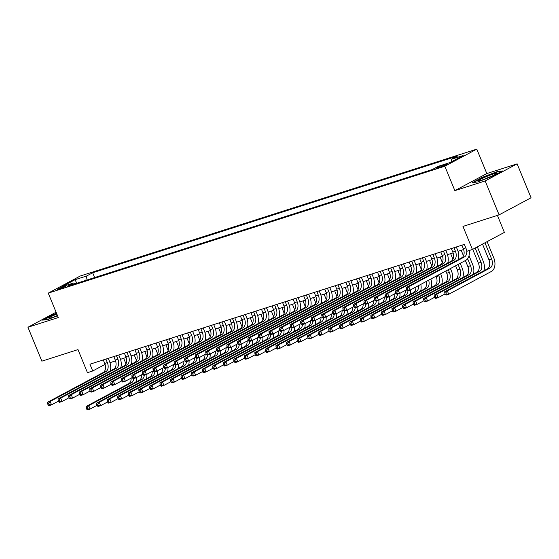 <?xml version="1.0" encoding="UTF-8"?>
<svg xmlns="http://www.w3.org/2000/svg" width="559" height="559" viewBox="0 0 559 559"><rect width="100%" height="100%" fill="white"/><g stroke="black" fill="none" stroke-linecap="round" stroke-linejoin="round"><path stroke-width="0.84" d="M58.856 289.269A4.71 0.426 -22.3 0 0 63.558 287.41A4.71 0.426 -22.3 0 0 65.976 285.998A4.71 0.426 -22.3 0 0 64.383 286.313A4.71 0.426 -22.3 0 0 59.68 288.164A4.71 0.426 -22.3 0 0 57.263 289.576A4.71 0.426 -22.3 0 0 58.856 289.269M476.799 149.134L80.216 276.027L48.256 293.126L444.838 166.226L476.799 149.134L486.812 173.556L454.858 190.647L485.177 180.941L517.138 163.85L486.812 173.556M517.138 163.85L531.05 197.774L499.089 214.866L462.964 226.423L472.425 249.489L504.386 232.397L497.412 215.404M56.082 312.202L27.95 327.246L41.862 361.17L77.987 349.606L87.449 372.671L92.717 370.987L105.057 364.391M485.177 180.941L499.089 214.866M472.425 249.489L467.149 251.18L464.368 244.395L89.936 364.202L92.717 370.987M445.16 164.486L442.84 165.233A4.563 0.412 -22.3 0 0 438.284 167.029A4.563 0.412 -22.3 0 0 435.943 168.399A4.563 0.412 -22.3 0 0 437.487 168.098L439.807 167.351A4.563 0.412 -22.3 0 0 444.363 165.555A4.563 0.412 -22.3 0 0 446.711 164.192A4.563 0.412 -22.3 0 0 445.16 164.486L445.397 165.059M74.864 283.888L73.495 283.022L67.45 286.257L432.386 169.489L438.431 166.254L450.037 162.543L463.166 155.521L451.56 159.231L457.611 155.996L92.668 272.771L86.624 276.006L85.883 280.359M73.495 283.022L61.888 286.739L75.018 279.717L86.624 276.006M454.858 190.647L444.838 166.226M27.95 327.246L58.276 317.547L48.256 293.126M109.962 362.686L115.566 360.89M120.513 359.311L126.11 357.515M131.058 355.936L136.662 354.14M141.609 352.561L147.206 350.766M152.153 349.186L157.757 347.391M162.704 345.811L168.301 344.016M173.248 342.436L178.852 340.641M183.799 339.061L189.396 337.266M194.343 335.686L199.947 333.891M204.894 332.312L210.491 330.516M215.439 328.937L221.043 327.141M225.99 325.562L231.587 323.766M236.534 322.187L242.131 320.391M247.085 318.812L252.682 317.016M257.629 315.437L263.226 313.641M268.173 312.062L273.777 310.266M278.724 308.687L284.321 306.891M289.269 305.312L294.873 303.516M299.82 301.937L305.417 300.141M310.364 298.562L315.968 296.766M320.915 295.187L326.512 293.391M331.459 291.812L337.063 290.016M342.01 288.437L347.607 286.641M352.554 285.062L358.158 283.266M363.105 281.687L368.702 279.891M373.65 278.312L379.254 276.516M384.201 274.937L389.798 273.141M394.745 271.562L400.342 269.766M405.296 268.187L410.893 266.391M415.84 264.812L421.437 263.016M426.384 261.437L431.988 259.642M436.935 258.062L442.532 256.267M447.479 254.687L453.083 252.892M458.031 251.312L463.628 249.517M451.099 161.97L451.56 159.231M94.632 277.557L92.668 272.771M75.018 279.717L76.814 283.259M497.07 171.641L482.082 177.469L472.46 182.618L477.819 181.934L492.814 176.106L502.436 170.956L497.07 171.641L497.231 172.025M56.55 313.333L52.273 314.997L42.652 320.146L48.018 319.462L57.542 315.758M461.888 245.184L463.32 248.678A7.365 4.849 -107.7 0 1 461.79 257.769L406.12 287.543L408.755 286.704L410.145 290.093L465.815 260.319A11.04 7.281 72.3 0 0 469.183 250.53M466.534 249.663A7.365 4.849 -107.7 0 1 464.424 256.93L408.755 286.704L407.259 288.57L406.204 288.912L406.756 290.268L407.811 289.932L407.259 288.57M407.811 289.932L410.145 290.093L407.511 290.939L406.756 290.268M406.12 287.543L406.204 288.912M482.508 244.094L488.943 259.788A7.365 4.849 -107.7 0 1 487.406 268.886L444.698 291.728L447.333 290.883L448.723 294.279L491.438 271.429A11.04 7.281 72.3 0 0 493.744 257.79L487.113 241.635M484.953 242.788L491.585 258.943A7.365 4.849 -107.7 0 1 490.047 268.041L447.333 290.883L445.837 292.755L444.782 293.091L445.334 294.453L446.389 294.111L445.837 292.755M446.389 294.111L448.723 294.279L446.089 295.117L445.334 294.453M444.698 291.728L444.782 293.091M481.942 180.061A9.573 0.866 -22.3 0 0 490.865 176.581A9.573 0.866 -22.3 0 0 496.357 173.597A9.573 0.866 -22.3 0 0 493.171 174.052A9.573 0.866 -22.3 0 0 483.004 178.104A9.573 0.866 -22.3 0 0 478.867 180.767A9.573 0.866 -22.3 0 0 481.942 180.061M473.438 182.493L482.361 177.72L496.881 172.067L501.437 171.487M491.501 176.288A7.246 0.657 -22.3 0 0 484.213 179.278M56.829 314.032A9.573 0.866 -22.3 0 0 54.621 314.983A9.573 0.866 -22.3 0 0 49.059 318.295A9.573 0.866 -22.3 0 0 57.486 315.625M57.416 315.465A7.246 0.657 -22.3 0 0 55.893 316.121A7.246 0.657 -22.3 0 0 54.405 316.806M43.63 320.021L52.553 315.248L56.676 313.641M451.344 248.559L452.776 252.053A7.365 4.849 -107.7 0 1 451.239 261.144L395.569 290.918L398.204 290.079L399.601 293.468L406.547 289.751M453.978 247.714L455.41 251.208A7.365 4.849 -107.7 0 1 453.873 260.305L398.204 290.079L396.708 291.945L395.653 292.287L396.212 293.643L397.267 293.307L396.708 291.945M458.303 259.635A11.04 7.281 72.3 0 0 457.569 250.055L456.305 246.973M397.267 293.307L399.601 293.468L396.96 294.313L396.212 293.643M395.569 290.918L395.653 292.287M440.799 251.934L442.225 255.428A7.365 4.849 -107.7 0 1 440.695 264.519L385.025 294.293L387.66 293.454L389.05 296.843L396.003 293.126M443.434 251.089L444.866 254.583A7.365 4.849 -107.7 0 1 443.329 263.68L387.66 293.454L386.164 295.32L385.109 295.662L385.661 297.018L386.716 296.682L386.164 295.32M447.752 263.01A11.04 7.281 72.3 0 0 447.025 253.43L445.761 250.348M386.716 296.682L389.05 296.843L386.416 297.688L385.661 297.018M385.025 294.293L385.109 295.662M430.248 255.309L431.681 258.803A7.365 4.849 -107.7 0 1 430.144 267.894L374.474 297.668L377.115 296.829L378.506 300.218L385.451 296.501M432.883 254.464L434.315 257.958A7.365 4.849 -107.7 0 1 432.778 267.055L377.115 296.829L375.613 298.695L374.558 299.037L375.117 300.393L376.172 300.057L375.613 298.695M437.208 266.384A11.04 7.281 72.3 0 0 436.474 256.805L435.216 253.723M376.172 300.057L378.506 300.218L375.865 301.063L375.117 300.393M374.474 297.668L374.558 299.037M419.704 258.684L421.137 262.178A7.365 4.849 -107.7 0 1 419.599 271.269L363.93 301.042L366.564 300.204L367.955 303.593L374.907 299.876M422.338 257.839L423.771 261.332A7.365 4.849 -107.7 0 1 422.234 270.43L366.564 300.204L365.069 302.07L364.014 302.412L364.573 303.768L365.628 303.432L365.069 302.07M426.664 269.759A11.04 7.281 72.3 0 0 425.93 260.18L424.665 257.098M365.628 303.432L367.955 303.593L365.32 304.438L364.573 303.768M363.93 301.042L364.014 302.412M483.926 270.745A11.04 7.281 72.3 0 0 483.193 261.165L477.33 246.868M475.171 248.021L481.033 262.318A7.365 4.849 -107.7 0 1 479.496 271.415L436.789 294.258L438.179 297.654L445.125 293.936M472.725 249.328L478.399 263.163A7.365 4.849 -107.7 0 1 476.862 272.261L434.147 295.103L436.789 294.258L435.286 296.13L434.231 296.466L434.79 297.828L435.845 297.486L435.286 296.13M435.845 297.486L438.179 297.654L435.538 298.492L434.79 297.828M434.147 295.103L434.231 296.466M473.375 274.12A11.04 7.281 72.3 0 0 472.648 264.54L469.008 255.68M467.631 258.726L470.489 265.693A7.365 4.849 -107.7 0 1 468.952 274.79L426.238 297.633L427.628 301.028L434.581 297.311M461.189 250.299L463.488 255.896M465.388 260.543L467.848 266.538A7.365 4.849 -107.7 0 1 466.311 275.636L423.603 298.478L426.238 297.633L424.742 299.505L423.687 299.841L424.246 301.203L425.301 300.861L424.742 299.505M425.301 300.861L427.628 301.028L424.994 301.867L424.246 301.203M423.603 298.478L423.687 299.841M462.831 277.495A11.04 7.281 72.3 0 0 462.097 267.915L460.211 263.317M458.632 259.46L458.464 259.055M458.052 264.47L459.938 269.068A7.365 4.849 -107.7 0 1 458.401 278.165L415.693 301.008L417.084 304.403L424.029 300.686M450.645 253.674L452.937 259.271M455.606 265.777L457.304 269.913A7.365 4.849 -107.7 0 1 455.767 279.011L413.052 301.853L415.693 301.008L414.191 302.88L413.136 303.216L413.695 304.578L414.75 304.236L414.191 302.88M414.75 304.236L417.084 304.403L414.443 305.242L413.695 304.578M413.052 301.853L413.136 303.216M452.28 280.87A11.04 7.281 72.3 0 0 451.553 271.29L450.428 268.551M448.08 262.835L447.913 262.43M448.269 269.704L449.394 272.443A7.365 4.849 -107.7 0 1 447.857 281.54L405.142 304.382L406.533 307.778L413.485 304.061M440.094 257.049L442.393 262.646M445.823 271.01L446.753 273.288A7.365 4.849 -107.7 0 1 445.216 282.386L402.508 305.228L405.142 304.382L403.647 306.255L402.592 306.591L403.151 307.953L404.206 307.611L403.647 306.255M404.206 307.611L406.533 307.778L403.898 308.617L403.151 307.953M402.508 305.228L402.592 306.591M409.153 262.059L410.586 265.553A7.365 4.849 -107.7 0 1 409.048 274.644L353.379 304.417L356.02 303.579L357.411 306.968L364.356 303.251M411.794 261.214L413.22 264.707A7.365 4.849 -107.7 0 1 411.69 273.805L356.02 303.579L354.518 305.445L353.463 305.787L354.022 307.143L355.077 306.807L354.518 305.445M416.113 273.134A11.04 7.281 72.3 0 0 415.379 263.555L414.121 260.473M355.077 306.807L357.411 306.968L354.769 307.813L354.022 307.143M353.379 304.417L353.463 305.787M441.736 284.245A11.04 7.281 72.3 0 0 441.002 274.665L440.639 273.784M437.536 266.21L437.369 265.804M438.48 274.937L438.843 275.818A7.365 4.849 -107.7 0 1 437.306 284.915L394.598 307.757L395.989 311.153L402.934 307.436M429.55 260.424L431.841 266.021M436.034 276.244L436.209 276.663A7.365 4.849 -107.7 0 1 434.671 285.761L391.957 308.603L394.598 307.757L393.096 309.63L392.048 309.966L392.6 311.321L393.655 310.986L393.096 309.63M393.655 310.986L395.989 311.153L393.347 311.992L392.6 311.321M391.957 308.603L392.048 309.966M398.609 265.434L400.041 268.928A7.365 4.849 -107.7 0 1 398.504 278.019L342.835 307.792L345.469 306.954L346.859 310.343L353.812 306.625M401.243 264.589L402.676 268.082A7.365 4.849 -107.7 0 1 401.138 277.18L345.469 306.954L343.974 308.82L342.919 309.162L343.478 310.518L344.533 310.182L343.974 308.82M405.568 276.509A11.04 7.281 72.3 0 0 404.835 266.929L403.57 263.848M344.533 310.182L346.859 310.343L344.225 311.188L343.478 310.518M342.835 307.792L342.919 309.162M426.985 269.585L426.824 269.179M418.998 263.799L421.297 269.396M428.655 280.192A7.365 4.849 -107.7 0 1 426.762 288.29L384.047 311.132L385.437 314.528L392.39 310.811M426.154 281.533A7.365 4.849 -107.7 0 1 424.127 289.136L381.413 311.978L384.047 311.132L382.552 313.005L381.497 313.34L382.056 314.696L383.111 314.361L382.552 313.005M383.111 314.361L385.437 314.528L382.803 315.367L382.056 314.696M431.185 287.619A11.04 7.281 72.3 0 0 430.828 279.032M381.413 311.978L381.497 313.34M388.058 268.809L389.49 272.303A7.365 4.849 -107.7 0 1 387.953 281.394L332.284 311.167L334.925 310.329L336.315 313.718L343.261 310M390.699 267.964L392.132 271.457A7.365 4.849 -107.7 0 1 390.594 280.555L334.925 310.329L333.423 312.195L332.374 312.537L332.926 313.892L333.982 313.557L333.423 312.195M395.017 279.884A11.04 7.281 72.3 0 0 394.291 270.304L393.026 267.223M333.982 313.557L336.315 313.718L333.674 314.563L332.926 313.892M332.284 311.167L332.374 312.537M416.441 272.96L416.273 272.547M408.454 267.174L410.746 272.771M418.516 285.614A7.365 4.849 -107.7 0 1 416.21 291.665L373.503 314.507L374.893 317.903L381.839 314.186M415.924 287.005A7.365 4.849 -107.7 0 1 413.576 292.511L370.862 315.353L373.503 314.507L372.008 316.38L370.952 316.715L371.504 318.071L372.56 317.736L372.008 316.38M372.56 317.736L374.893 317.903L372.252 318.742L371.504 318.071M420.641 290.994A11.04 7.281 72.3 0 0 420.815 284.384M370.862 315.353L370.952 316.715M377.514 272.184L378.946 275.678A7.365 4.849 -107.7 0 1 377.409 284.769L321.739 314.542L324.374 313.704L325.764 317.093L332.717 313.375M380.148 271.339L381.58 274.832A7.365 4.849 -107.7 0 1 380.043 283.93L324.374 313.704L322.878 315.569L321.823 315.912L322.382 317.267L323.437 316.932L322.878 315.569M384.473 283.259A11.04 7.281 72.3 0 0 383.74 273.679L382.475 270.598M323.437 316.932L325.764 317.093L323.13 317.938L322.382 317.267M321.739 314.542L321.823 315.912M405.897 276.335L405.729 275.922M397.903 270.549L400.202 276.146M407.986 290.785A7.365 4.849 -107.7 0 1 405.666 295.04L362.952 317.882L364.342 321.278L371.295 317.561M405.373 290.38A7.365 4.849 -107.7 0 1 403.032 295.886L360.317 318.728L362.952 317.882L361.456 319.755L360.401 320.09L360.96 321.446L362.015 321.111L361.456 319.755M362.015 321.111L364.342 321.278L361.708 322.117L360.96 321.446M410.096 294.369A11.04 7.281 72.3 0 0 410.558 289.876M360.317 318.728L360.401 320.09M366.963 275.559L368.395 279.053A7.365 4.849 -107.7 0 1 366.858 288.144L311.188 317.917L313.83 317.079L315.22 320.468L322.166 316.75M369.604 274.714L371.036 278.207A7.365 4.849 -107.7 0 1 369.499 287.305L313.83 317.079L312.334 318.944L311.279 319.287L311.831 320.642L312.886 320.307L312.334 318.944M373.922 286.634A11.04 7.281 72.3 0 0 373.195 277.054L371.931 273.973M312.886 320.307L315.22 320.468L312.579 321.313L311.831 320.642M311.188 317.917L311.279 319.287M356.418 278.934L357.851 282.428A7.365 4.849 -107.7 0 1 356.314 291.518L300.644 321.292L303.278 320.454L304.669 323.843L311.622 320.125M359.053 278.089L360.485 281.582A7.365 4.849 -107.7 0 1 358.948 290.68L303.278 320.454L301.783 322.319L300.728 322.662L301.287 324.017L302.342 323.682L301.783 322.319M363.378 290.009A11.04 7.281 72.3 0 0 362.644 280.429L361.38 277.348M302.342 323.682L304.669 323.843L302.035 324.688L301.287 324.017M300.644 321.292L300.728 322.662M345.867 282.309L347.3 285.803A7.365 4.849 -107.7 0 1 345.762 294.893L290.093 324.667L292.734 323.829L294.125 327.218L301.07 323.5M348.509 281.463L349.941 284.957A7.365 4.849 -107.7 0 1 348.404 294.055L292.734 323.829L291.239 325.694L290.184 326.037L290.736 327.392L291.791 327.057L291.239 325.694M352.827 293.384A11.04 7.281 72.3 0 0 352.1 283.804L350.835 280.723M291.791 327.057L294.125 327.218L291.491 328.063L290.736 327.392M290.093 324.667L290.184 326.037M335.323 285.684L336.756 289.178A7.365 4.849 -107.7 0 1 335.218 298.268L279.549 328.042L282.183 327.204L283.574 330.593L290.526 326.875M337.957 284.838L339.39 288.332A7.365 4.849 -107.7 0 1 337.853 297.43L282.183 327.204L280.688 329.069L279.633 329.412L280.192 330.767L281.247 330.432L280.688 329.069M342.283 296.759A11.04 7.281 72.3 0 0 341.549 287.179L340.284 284.098M281.247 330.432L283.574 330.593L280.939 331.438L280.192 330.767M279.549 328.042L279.633 329.412M324.772 289.059L326.204 292.553A7.365 4.849 -107.7 0 1 324.667 301.643L268.998 331.417L271.639 330.579L273.03 333.968L279.982 330.25M327.413 288.213L328.846 291.707A7.365 4.849 -107.7 0 1 327.308 300.805L271.639 330.579L270.144 332.444L269.089 332.787L269.641 334.142L270.696 333.807L270.144 332.444M331.732 300.134A11.04 7.281 72.3 0 0 331.005 290.554L329.74 287.473M270.696 333.807L273.03 333.968L270.395 334.813L269.641 334.142M268.998 331.417L269.089 332.787M314.228 292.434L315.66 295.928A7.365 4.849 -107.7 0 1 314.123 305.018L258.454 334.792L261.088 333.954L262.478 337.343L269.431 333.625M316.862 291.588L318.295 295.082A7.365 4.849 -107.7 0 1 316.757 304.173L261.088 333.954L259.593 335.819L258.537 336.162L259.096 337.517L260.152 337.182L259.593 335.819M321.187 303.509A11.04 7.281 72.3 0 0 320.454 293.929L319.189 290.848M260.152 337.182L262.478 337.343L259.844 338.188L259.096 337.517M258.454 334.792L258.537 336.162M303.677 295.809L305.109 299.303A7.365 4.849 -107.7 0 1 303.579 308.393L247.91 338.167L250.544 337.329L251.934 340.717L258.887 337M306.318 294.963L307.75 298.457A7.365 4.849 -107.7 0 1 306.213 307.548L250.544 337.329L249.048 339.194L247.993 339.537L248.545 340.892L249.6 340.557L249.048 339.194M310.636 306.884A11.04 7.281 72.3 0 0 309.91 297.304L308.645 294.223M249.6 340.557L251.934 340.717L249.3 341.563L248.545 340.892M247.91 338.167L247.993 339.537M293.133 299.184L294.565 302.678A7.365 4.849 -107.7 0 1 293.028 311.768L237.358 341.542L239.993 340.704L241.39 344.092L248.336 340.375M295.767 298.338L297.199 301.832A7.365 4.849 -107.7 0 1 295.662 310.923L239.993 340.704L238.497 342.569L237.442 342.912L238.001 344.267L239.056 343.932L238.497 342.569M300.092 310.259A11.04 7.281 72.3 0 0 299.358 300.679L298.101 297.598M239.056 343.932L241.39 344.092L238.749 344.938L238.001 344.267M237.358 341.542L237.442 342.912M282.588 302.559L284.014 306.053A7.365 4.849 -107.7 0 1 282.484 315.143L226.814 344.917L229.449 344.078L230.839 347.467L237.792 343.75M285.223 301.713L286.655 305.207A7.365 4.849 -107.7 0 1 285.118 314.298L229.449 344.078L227.953 345.944L226.898 346.287L227.457 347.642L228.505 347.307L227.953 345.944M289.548 313.634A11.04 7.281 72.3 0 0 288.814 304.054L287.55 300.973M228.505 347.307L230.839 347.467L228.205 348.313L227.457 347.642M226.814 344.917L226.898 346.287M272.037 305.934L273.47 309.427A7.365 4.849 -107.7 0 1 271.933 318.518L216.263 348.292L218.904 347.453L220.295 350.842L227.24 347.125M274.672 305.088L276.104 308.582A7.365 4.849 -107.7 0 1 274.574 317.673L218.904 347.453L217.402 349.319L216.347 349.661L216.906 351.017L217.961 350.682L217.402 349.319M278.997 317.009A11.04 7.281 72.3 0 0 278.263 307.429L277.005 304.348M217.961 350.682L220.295 350.842L217.654 351.688L216.906 351.017M216.263 348.292L216.347 349.661M261.493 309.309L262.926 312.802A7.365 4.849 -107.7 0 1 261.388 321.893L205.719 351.667L208.353 350.828L209.744 354.217L216.696 350.5M264.127 308.463L265.56 311.957A7.365 4.849 -107.7 0 1 264.023 321.048L208.353 350.828L206.858 352.694L205.803 353.036L206.362 354.392L207.417 354.057L206.858 352.694M268.453 320.384A11.04 7.281 72.3 0 0 267.719 310.804L266.454 307.723M207.417 354.057L209.744 354.217L207.109 355.063L206.362 354.392M205.719 351.667L205.803 353.036M250.942 312.684L252.375 316.177A7.365 4.849 -107.7 0 1 250.837 325.268L195.168 355.042L197.809 354.203L199.2 357.592L206.145 353.875M253.583 311.838L255.009 315.332A7.365 4.849 -107.7 0 1 253.479 324.423L197.809 354.203L196.307 356.069L195.252 356.411L195.811 357.767L196.866 357.432L196.307 356.069M257.902 323.759A11.04 7.281 72.3 0 0 257.168 314.179L255.91 311.097M196.866 357.432L199.2 357.592L196.558 358.438L195.811 357.767M195.168 355.042L195.252 356.411M395.346 279.71L395.178 279.297M387.359 273.924L389.651 279.521M397.442 294.16A7.365 4.849 -107.7 0 1 395.122 298.415L352.408 321.257L353.798 324.653L360.744 320.936M394.829 293.754A7.365 4.849 -107.7 0 1 392.481 299.261L349.766 322.103L352.408 321.257L350.912 323.13L349.857 323.465L350.409 324.821L351.464 324.486L350.912 323.13M351.464 324.486L353.798 324.653L351.164 325.492L350.409 324.821M399.545 297.744A11.04 7.281 72.3 0 0 400.006 293.251M349.766 322.103L349.857 323.465M384.802 283.085L384.634 282.672M376.808 277.299L379.107 282.896M386.891 297.535A7.365 4.849 -107.7 0 1 384.571 301.79L341.856 324.632L343.247 328.028L350.2 324.311M384.278 297.129A7.365 4.849 -107.7 0 1 381.937 302.636L339.222 325.478L341.856 324.632L340.361 326.505L339.306 326.84L339.865 328.196L340.92 327.86L340.361 326.505M340.92 327.86L343.247 328.028L340.613 328.867L339.865 328.196M389.001 301.119A11.04 7.281 72.3 0 0 389.462 296.626M339.222 325.478L339.306 326.84M374.25 286.46L374.083 286.047M366.264 280.674L368.563 286.271M376.347 300.91A7.365 4.849 -107.7 0 1 374.027 305.165L331.312 328.007L332.703 331.403L339.655 327.686M373.733 300.504A7.365 4.849 -107.7 0 1 371.386 306.011L328.671 328.853L331.312 328.007L329.817 329.88L328.762 330.215L329.314 331.571L330.369 331.235L329.817 329.88M330.369 331.235L332.703 331.403L330.069 332.242L329.314 331.571M378.45 304.494A11.04 7.281 72.3 0 0 378.918 300.001M328.671 328.853L328.762 330.215M363.706 289.835L363.539 289.422M355.72 284.049L358.012 289.646M365.796 304.285A7.365 4.849 -107.7 0 1 363.476 308.54L320.761 331.382L322.152 334.778L329.104 331.061M363.182 303.879A7.365 4.849 -107.7 0 1 360.841 309.386L318.127 332.228L320.761 331.382L319.266 333.255L318.211 333.59L318.77 334.946L319.825 334.61L319.266 333.255M319.825 334.61L322.152 334.778L319.517 335.617L318.77 334.946M367.906 307.869A11.04 7.281 72.3 0 0 368.367 303.376M318.127 332.228L318.211 333.59M353.155 293.209L352.988 292.797M345.169 287.424L347.467 293.021M355.251 307.66A7.365 4.849 -107.7 0 1 352.932 311.915L310.217 334.757L311.608 338.153L318.56 334.436M352.638 307.254A7.365 4.849 -107.7 0 1 350.29 312.761L307.583 335.603L310.217 334.757L308.722 336.63L307.667 336.965L308.219 338.321L309.274 337.985L308.722 336.63M309.274 337.985L311.608 338.153L308.973 338.992L308.219 338.321M357.355 311.244A11.04 7.281 72.3 0 0 357.823 306.751M307.583 335.603L307.667 336.965M342.611 296.584L342.443 296.172M334.624 290.799L336.916 296.396M344.7 311.035A7.365 4.849 -107.7 0 1 342.381 315.29L299.666 338.132L301.063 341.528L308.009 337.811M342.087 310.629A7.365 4.849 -107.7 0 1 339.746 316.135L297.032 338.978L299.666 338.132L298.171 340.005L297.115 340.34L297.674 341.696L298.73 341.36L298.171 340.005M298.73 341.36L301.063 341.528L298.422 342.367L297.674 341.696M346.811 314.619A11.04 7.281 72.3 0 0 347.272 310.126M297.032 338.978L297.115 340.34M332.06 299.959L331.892 299.547M324.073 294.174L326.372 299.771M334.156 314.41A7.365 4.849 -107.7 0 1 331.836 318.665L289.122 341.507L290.512 344.903L297.465 341.186M331.543 314.004A7.365 4.849 -107.7 0 1 329.195 319.51L286.488 342.353L289.122 341.507L287.626 343.38L286.571 343.715L287.13 345.071L288.178 344.735L287.626 343.38M288.178 344.735L290.512 344.903L287.878 345.741L287.13 345.071M336.259 317.994A11.04 7.281 72.3 0 0 336.728 313.501M286.488 342.353L286.571 343.715M321.516 303.334L321.348 302.922M313.529 297.549L315.821 303.146M323.605 317.785A7.365 4.849 -107.7 0 1 321.285 322.04L278.578 344.882L279.968 348.278L286.914 344.561M320.992 317.379A7.365 4.849 -107.7 0 1 318.651 322.885L275.936 345.728L278.578 344.882L277.075 346.755L276.02 347.09L276.579 348.446L277.634 348.11L277.075 346.755M277.634 348.11L279.968 348.278L277.327 349.116L276.579 348.446M325.715 321.369A11.04 7.281 72.3 0 0 326.176 316.876M275.936 345.728L276.02 347.09M310.965 306.709L310.797 306.297M302.978 300.924L305.277 306.521M313.061 321.159A7.365 4.849 -107.7 0 1 310.741 325.415L268.027 348.257L269.417 351.653L276.37 347.936M310.448 320.754A7.365 4.849 -107.7 0 1 308.1 326.26L265.392 349.102L268.027 348.257L266.531 350.13L265.476 350.465L266.035 351.821L267.09 351.485L266.531 350.13M267.09 351.485L269.417 351.653L266.783 352.491L266.035 351.821M315.164 324.744A11.04 7.281 72.3 0 0 315.632 320.251M265.392 349.102L265.476 350.465M300.421 310.084L300.253 309.672M292.434 304.299L294.726 309.896M302.51 324.534A7.365 4.849 -107.7 0 1 300.19 328.79L257.482 351.632L258.873 355.028L265.818 351.311M299.897 324.129A7.365 4.849 -107.7 0 1 297.556 329.635L254.841 352.477L257.482 351.632L255.98 353.505L254.925 353.84L255.484 355.196L256.539 354.86L255.98 353.505M256.539 354.86L258.873 355.028L256.232 355.866L255.484 355.196M304.62 328.119A11.04 7.281 72.3 0 0 305.081 323.626M254.841 352.477L254.925 353.84M289.869 313.459L289.702 313.047M281.883 307.674L284.182 313.271M291.966 327.909A7.365 4.849 -107.7 0 1 289.646 332.165L246.931 355.007L248.322 358.403L255.274 354.685M289.352 327.504A7.365 4.849 -107.7 0 1 287.012 333.01L244.297 355.852L246.931 355.007L245.436 356.88L244.381 357.215L244.94 358.571L245.995 358.235L245.436 356.88M245.995 358.235L248.322 358.403L245.687 359.241L244.94 358.571M294.069 331.494A11.04 7.281 72.3 0 0 294.537 327.001M244.297 355.852L244.381 357.215M279.325 316.834L279.158 316.422M271.339 311.049L273.63 316.646M281.415 331.284A7.365 4.849 -107.7 0 1 279.095 335.54L236.387 358.382L237.778 361.778L244.723 358.06M278.808 330.879A7.365 4.849 -107.7 0 1 276.46 336.385L233.746 359.227L236.387 358.382L234.885 360.255L233.837 360.59L234.389 361.946L235.444 361.61L234.885 360.255M235.444 361.61L237.778 361.778L235.136 362.616L234.389 361.946M283.525 334.869A11.04 7.281 72.3 0 0 283.986 330.376M233.746 359.227L233.837 360.59M240.398 316.059L241.83 319.552A7.365 4.849 -107.7 0 1 240.293 328.643L184.624 358.417L187.258 357.578L188.649 360.967L195.601 357.25M243.032 315.213L244.465 318.707A7.365 4.849 -107.7 0 1 242.927 327.798L187.258 357.578L185.763 359.444L184.708 359.786L185.267 361.142L186.322 360.807L185.763 359.444M247.357 327.134A11.04 7.281 72.3 0 0 246.624 317.554L245.359 314.472M186.322 360.807L188.649 360.967L186.014 361.813L185.267 361.142M184.624 358.417L184.708 359.786M229.847 319.434L231.279 322.927A7.365 4.849 -107.7 0 1 229.742 332.018L174.073 361.792L176.714 360.953L178.104 364.342L185.05 360.625M232.488 318.588L233.921 322.082A7.365 4.849 -107.7 0 1 232.383 331.173L176.714 360.953L175.212 362.819L174.163 363.161L174.715 364.517L175.771 364.175L175.212 362.819M236.806 330.509A11.04 7.281 72.3 0 0 236.08 320.929L234.815 317.847M175.771 364.175L178.104 364.342L175.463 365.188L174.715 364.517M174.073 361.792L174.163 363.161M219.303 322.809L220.735 326.302A7.365 4.849 -107.7 0 1 219.198 335.393L163.528 365.167L166.163 364.328L167.553 367.717L174.506 364M221.937 321.963L223.369 325.457A7.365 4.849 -107.7 0 1 221.832 334.548L166.163 364.328L164.667 366.194L163.612 366.536L164.171 367.892L165.226 367.549L164.667 366.194M226.262 333.884A11.04 7.281 72.3 0 0 225.529 324.304L224.264 321.222M165.226 367.549L167.553 367.717L164.919 368.563L164.171 367.892M163.528 365.167L163.612 366.536M208.752 326.183L210.184 329.677A7.365 4.849 -107.7 0 1 208.647 338.768L152.977 368.542L155.619 367.703L157.009 371.092L163.955 367.375M211.393 325.338L212.825 328.832A7.365 4.849 -107.7 0 1 211.288 337.922L155.619 367.703L154.123 369.569L153.068 369.911L153.62 371.267L154.675 370.924L154.123 369.569M215.711 337.259A11.04 7.281 72.3 0 0 214.984 327.679L213.72 324.597M154.675 370.924L157.009 371.092L154.368 371.938L153.62 371.267M152.977 368.542L153.068 369.911M268.781 320.209L268.613 319.797M260.787 314.424L263.086 320.021M270.87 334.659A7.365 4.849 -107.7 0 1 268.551 338.915L225.836 361.757L227.227 365.153L234.179 361.435M268.257 334.254A7.365 4.849 -107.7 0 1 265.916 339.76L223.202 362.602L225.836 361.757L224.341 363.629L223.286 363.965L223.845 365.32L224.9 364.985L224.341 363.629M224.9 364.985L227.227 365.153L224.592 365.991L223.845 365.32M272.974 338.244A11.04 7.281 72.3 0 0 273.442 333.751M223.202 362.602L223.286 363.965M258.23 323.584L258.062 323.172M250.243 317.798L252.535 323.395M260.326 338.034A7.365 4.849 -107.7 0 1 257.999 342.29L215.292 365.132L216.682 368.528L223.628 364.81M257.713 337.629A7.365 4.849 -107.7 0 1 255.365 343.135L212.651 365.977L215.292 365.132L213.797 367.004L212.741 367.34L213.293 368.695L214.349 368.36L213.797 367.004M214.349 368.36L216.682 368.528L214.041 369.366L213.293 368.695M262.43 341.619A11.04 7.281 72.3 0 0 262.891 337.126M212.651 365.977L212.741 367.34M247.686 326.959L247.518 326.547M239.692 321.173L241.991 326.77M249.775 341.409A7.365 4.849 -107.7 0 1 247.455 345.665L204.741 368.507L206.131 371.903L213.084 368.185M247.162 341.004A7.365 4.849 -107.7 0 1 244.821 346.51L202.106 369.352L204.741 368.507L203.245 370.379L202.19 370.715L202.749 372.07L203.804 371.735L203.245 370.379M203.804 371.735L206.131 371.903L203.497 372.741L202.749 372.07M251.885 344.994A11.04 7.281 72.3 0 0 252.347 340.494M202.106 369.352L202.19 370.715M237.135 330.334L236.967 329.922M229.148 324.548L231.44 330.145M239.231 344.784A7.365 4.849 -107.7 0 1 236.911 349.04L194.197 371.882L195.587 375.278L202.54 371.56M236.618 344.379A7.365 4.849 -107.7 0 1 234.27 349.885L191.555 372.727L194.197 371.882L192.701 373.754L191.646 374.09L192.198 375.445L193.253 375.11L192.701 373.754M193.253 375.11L195.587 375.278L192.953 376.116L192.198 375.445M241.334 348.369A11.04 7.281 72.3 0 0 241.795 343.869M191.555 372.727L191.646 374.09M198.207 329.558L199.64 333.052A7.365 4.849 -107.7 0 1 198.103 342.143L142.433 371.917L145.067 371.078L146.458 374.467L153.411 370.75M200.842 328.713L202.274 332.207A7.365 4.849 -107.7 0 1 200.737 341.297L145.067 371.078L143.572 372.944L142.517 373.286L143.076 374.642L144.131 374.299L143.572 372.944M205.167 340.634A11.04 7.281 72.3 0 0 204.433 331.054L203.169 327.972M144.131 374.299L146.458 374.467L143.824 375.313L143.076 374.642M142.433 371.917L142.517 373.286M226.591 333.709L226.423 333.297M218.597 327.923L220.896 333.52M228.68 348.159A7.365 4.849 -107.7 0 1 226.36 352.415L183.645 375.257L185.036 378.653L191.989 374.935M226.067 347.754A7.365 4.849 -107.7 0 1 223.726 353.26L181.011 376.102L183.645 375.257L182.15 377.129L181.095 377.465L181.654 378.82L182.709 378.485L182.15 377.129M182.709 378.485L185.036 378.653L182.402 379.491L181.654 378.82M230.79 351.744A11.04 7.281 72.3 0 0 231.251 347.244M181.011 376.102L181.095 377.465M187.656 332.933L189.089 336.427A7.365 4.849 -107.7 0 1 187.551 345.518L131.882 375.292L134.523 374.446L135.914 377.842L142.866 374.125M190.298 332.088L191.73 335.582A7.365 4.849 -107.7 0 1 190.193 344.672L134.523 374.446L133.028 376.319L131.973 376.661L132.525 378.017L133.58 377.674L133.028 376.319M194.616 344.009A11.04 7.281 72.3 0 0 193.889 334.429L192.624 331.347M133.58 377.674L135.914 377.842L133.28 378.688L132.525 378.017M131.882 375.292L131.973 376.661M216.04 337.084L215.872 336.672M208.053 331.298L210.352 336.895M218.136 351.534A7.365 4.849 -107.7 0 1 215.816 355.79L173.101 378.632L174.492 382.028L181.444 378.31M215.522 351.129A7.365 4.849 -107.7 0 1 213.175 356.635L170.467 379.477L173.101 378.632L171.606 380.504L170.551 380.84L171.103 382.195L172.158 381.86L171.606 380.504M172.158 381.86L174.492 382.028L171.858 382.866L171.103 382.195M220.239 355.119A11.04 7.281 72.3 0 0 220.707 350.619M170.467 379.477L170.551 380.84M177.112 336.308L178.545 339.802A7.365 4.849 -107.7 0 1 177.007 348.893L121.338 378.667L123.972 377.821L125.363 381.217L132.315 377.5M179.746 335.463L181.179 338.957A7.365 4.849 -107.7 0 1 179.642 348.047L123.972 377.821L122.477 379.694L121.422 380.036L121.981 381.392L123.036 381.049L122.477 379.694M184.072 347.384A11.04 7.281 72.3 0 0 183.338 337.804L182.073 334.722M123.036 381.049L125.363 381.217L122.728 382.063L121.981 381.392M121.338 378.667L121.422 380.036M205.495 340.459L205.328 340.047M197.509 334.673L199.801 340.27M207.585 354.909A7.365 4.849 -107.7 0 1 205.265 359.164L162.55 382.007L163.941 385.403L170.893 381.685M204.971 354.504A7.365 4.849 -107.7 0 1 202.631 360.01L159.916 382.852L162.55 382.007L161.055 383.879L160 384.215L160.559 385.57L161.614 385.235L161.055 383.879M161.614 385.235L163.941 385.403L161.306 386.241L160.559 385.57M209.695 358.494A11.04 7.281 72.3 0 0 210.156 353.994M159.916 382.852L160 384.215M166.561 339.683L167.993 343.177A7.365 4.849 -107.7 0 1 166.456 352.268L110.794 382.042L113.428 381.196L114.819 384.592L121.771 380.875M169.202 338.838L170.635 342.332A7.365 4.849 -107.7 0 1 169.097 351.422L113.428 381.196L111.933 383.069L110.878 383.411L111.43 384.767L112.485 384.424L111.933 383.069M173.521 350.759A11.04 7.281 72.3 0 0 172.794 341.179L171.529 338.097M112.485 384.424L114.819 384.592L112.184 385.437L111.43 384.767M110.794 382.042L110.878 383.411M194.944 343.834L194.777 343.422M186.958 338.048L189.256 343.645M197.041 358.284A7.365 4.849 -107.7 0 1 194.721 362.539L152.006 385.382L153.397 388.778L160.349 385.06M194.427 357.879A7.365 4.849 -107.7 0 1 192.079 363.378L149.372 386.227L152.006 385.382L150.511 387.254L149.456 387.59L150.008 388.945L151.063 388.61L150.511 387.254M151.063 388.61L153.397 388.778L150.762 389.616L150.008 388.945M199.144 361.869A11.04 7.281 72.3 0 0 199.612 357.369M149.372 386.227L149.456 387.59M156.017 343.058L157.449 346.552A7.365 4.849 -107.7 0 1 155.912 355.643L100.243 385.417L102.877 384.571L104.274 387.967L111.22 384.25M158.651 342.213L160.084 345.707A7.365 4.849 -107.7 0 1 158.546 354.797L102.877 384.571L101.382 386.444L100.327 386.786L100.886 388.142L101.941 387.799L101.382 386.444M162.976 354.133A11.04 7.281 72.3 0 0 162.243 344.554L160.978 341.472M101.941 387.799L104.274 387.967L101.633 388.812L100.886 388.142M100.243 385.417L100.327 386.786M184.4 347.209L184.232 346.797M176.413 341.423L178.705 347.02M186.489 361.659A7.365 4.849 -107.7 0 1 184.17 365.914L141.455 388.757L142.852 392.152L149.798 388.435M183.876 361.254A7.365 4.849 -107.7 0 1 181.535 366.753L138.821 389.602L141.455 388.757L139.96 390.629L138.905 390.965L139.464 392.32L140.519 391.985L139.96 390.629M140.519 391.985L142.852 392.152L140.211 392.991L139.464 392.32M188.6 365.244A11.04 7.281 72.3 0 0 189.061 360.744M138.821 389.602L138.905 390.965M145.473 346.433L146.898 349.927A7.365 4.849 -107.7 0 1 145.368 359.018L89.699 388.791L92.333 387.946L93.723 391.342L100.676 387.625M148.107 345.588L149.539 349.082A7.365 4.849 -107.7 0 1 148.002 358.172L92.333 387.946L90.837 389.819L89.782 390.161L90.334 391.517L91.39 391.174L90.837 389.819M152.425 357.508A11.04 7.281 72.3 0 0 151.699 347.929L150.434 344.847M91.39 391.174L93.723 391.342L91.089 392.187L90.334 391.517M89.699 388.791L89.782 390.161M173.849 350.584L173.681 350.172M165.862 344.798L168.161 350.395M175.945 365.034A7.365 4.849 -107.7 0 1 173.625 369.289L130.911 392.132L132.301 395.527L139.254 391.81M173.332 364.629A7.365 4.849 -107.7 0 1 170.984 370.128L128.277 392.977L130.911 392.132L129.415 394.004L128.36 394.34L128.919 395.695L129.968 395.36L129.415 394.004M129.968 395.36L132.301 395.527L129.667 396.366L128.919 395.695M178.048 368.619A11.04 7.281 72.3 0 0 178.517 364.119M128.277 392.977L128.36 394.34M134.922 349.808L136.354 353.302A7.365 4.849 -107.7 0 1 134.817 362.393L79.147 392.166L81.782 391.321L83.179 394.717L90.125 391M137.556 348.963L138.988 352.456A7.365 4.849 -107.7 0 1 137.451 361.547L81.782 391.321L80.286 393.194L79.231 393.536L79.79 394.892L80.845 394.549L80.286 393.194M141.881 360.883A11.04 7.281 72.3 0 0 141.148 351.304L139.89 348.222M80.845 394.549L83.179 394.717L80.538 395.562L79.79 394.892M79.147 392.166L79.231 393.536M163.305 353.959L163.137 353.547M155.318 348.173L157.61 353.77M165.394 368.409A7.365 4.849 -107.7 0 1 163.074 372.664L120.367 395.506L121.757 398.902L128.703 395.185M162.781 368.004A7.365 4.849 -107.7 0 1 160.44 373.503L117.725 396.352L120.367 395.506L118.864 397.379L117.809 397.715L118.368 399.07L119.423 398.735L118.864 397.379M119.423 398.735L121.757 398.902L119.116 399.741L118.368 399.07M167.504 371.994A11.04 7.281 72.3 0 0 167.966 367.494M117.725 396.352L117.809 397.715M124.377 353.183L125.81 356.677A7.365 4.849 -107.7 0 1 124.273 365.768L68.603 395.541L71.238 394.696L72.628 398.092L79.581 394.374M127.012 352.338L128.444 355.831A7.365 4.849 -107.7 0 1 126.907 364.922L71.238 394.696L69.742 396.569L68.687 396.911L69.246 398.267L70.294 397.924L69.742 396.569M131.337 364.258A11.04 7.281 72.3 0 0 130.603 354.679L129.339 351.597M70.294 397.924L72.628 398.092L69.994 398.937L69.246 398.267M68.603 395.541L68.687 396.911M152.754 357.334L152.586 356.921M144.767 351.548L147.066 357.145M154.85 371.784A7.365 4.849 -107.7 0 1 152.53 376.039L109.816 398.881L111.206 402.277L118.159 398.56M152.237 371.379A7.365 4.849 -107.7 0 1 149.889 376.878L107.181 399.727L109.816 398.881L108.32 400.754L107.265 401.089L107.824 402.445L108.879 402.11L108.32 400.754M108.879 402.11L111.206 402.277L108.572 403.116L107.824 402.445M156.953 375.369A11.04 7.281 72.3 0 0 157.421 370.869M107.181 399.727L107.265 401.089M113.826 356.558L115.259 360.052A7.365 4.849 -107.7 0 1 113.722 369.143L58.052 398.916L60.693 398.071L62.084 401.467L69.03 397.749M116.461 355.713L117.893 359.206A7.365 4.849 -107.7 0 1 116.363 368.297L60.693 398.071L59.191 399.944L58.136 400.286L58.695 401.641L59.75 401.299L59.191 399.944M120.786 367.633A11.04 7.281 72.3 0 0 120.052 358.053L118.794 354.972M59.75 401.299L62.084 401.467L59.443 402.312L58.695 401.641M58.052 398.916L58.136 400.286M142.21 360.709L142.042 360.296M134.223 354.923L136.515 360.52M144.299 375.159A7.365 4.849 -107.7 0 1 141.979 379.414L99.271 402.256L100.662 405.652L107.608 401.935M141.693 374.754A7.365 4.849 -107.7 0 1 139.345 380.253L96.63 403.102L99.271 402.256L97.769 404.129L96.714 404.464L97.273 405.82L98.328 405.485L97.769 404.129M98.328 405.485L100.662 405.652L98.021 406.491L97.273 405.82M146.409 378.743A11.04 7.281 72.3 0 0 146.87 374.244M96.63 403.102L96.714 404.464M103.282 359.933L104.715 363.427A7.365 4.849 -107.7 0 1 103.177 372.518L47.508 402.291L50.142 401.446L51.533 404.842L58.485 401.124M105.917 359.088L107.349 362.581A7.365 4.849 -107.7 0 1 105.812 371.672L50.142 401.446L48.647 403.319L47.592 403.661L48.151 405.016L49.206 404.674L48.647 403.319M110.242 371.008A11.04 7.281 72.3 0 0 109.508 361.428L108.243 358.347M49.206 404.674L51.533 404.842L48.899 405.687L48.151 405.016M47.508 402.291L47.592 403.661M131.658 364.084L131.498 363.671M123.672 358.298L125.971 363.895M133.755 378.534A7.365 4.849 -107.7 0 1 131.435 382.789L88.72 405.631L90.111 409.027L97.063 405.31M131.141 378.129A7.365 4.849 -107.7 0 1 128.801 383.628L86.086 406.477L88.72 405.631L87.225 407.504L86.17 407.839L86.729 409.195L87.784 408.86L87.225 407.504M87.784 408.86L90.111 409.027L87.477 409.866L86.729 409.195M135.858 382.118A11.04 7.281 72.3 0 0 136.326 377.618M86.086 406.477L86.17 407.839M443.189 166.072L442.84 165.233M465.801 247.882L463.32 248.678M464.424 256.93L461.79 257.769M491.585 258.943L488.943 259.788M490.047 268.041L487.406 268.886M455.41 251.208L452.776 252.053M453.873 260.305L451.239 261.144M444.866 254.583L442.225 255.428M443.329 263.68L440.695 264.519M434.315 257.958L431.681 258.803M432.778 267.055L430.144 267.894M423.771 261.332L421.137 262.178M422.234 270.43L419.599 271.269M481.033 262.318L478.399 263.163M479.496 271.415L476.862 272.261M470.489 265.693L467.848 266.538M468.952 274.79L466.311 275.636M459.938 269.068L457.304 269.913M458.401 278.165L455.767 279.011M449.394 272.443L446.753 273.288M447.857 281.54L445.216 282.386M413.22 264.707L410.586 265.553M411.69 273.805L409.048 274.644M438.843 275.818L436.209 276.663M437.306 284.915L434.671 285.761M402.676 268.082L400.041 268.928M401.138 277.18L398.504 278.019M426.762 288.29L424.127 289.136M392.132 271.457L389.49 272.303M390.594 280.555L387.953 281.394M416.21 291.665L413.576 292.511M381.58 274.832L378.946 275.678M380.043 283.93L377.409 284.769M405.666 295.04L403.032 295.886M371.036 278.207L368.395 279.053M369.499 287.305L366.858 288.144M360.485 281.582L357.851 282.428M358.948 290.68L356.314 291.518M349.941 284.957L347.3 285.803M348.404 294.055L345.762 294.893M339.39 288.332L336.756 289.178M337.853 297.43L335.218 298.268M328.846 291.707L326.204 292.553M327.308 300.805L324.667 301.643M318.295 295.082L315.66 295.928M316.757 304.173L314.123 305.018M307.75 298.457L305.109 299.303M306.213 307.548L303.579 308.393M297.199 301.832L294.565 302.678M295.662 310.923L293.028 311.768M286.655 305.207L284.014 306.053M285.118 314.298L282.484 315.143M276.104 308.582L273.47 309.427M274.574 317.673L271.933 318.518M265.56 311.957L262.926 312.802M264.023 321.048L261.388 321.893M255.009 315.332L252.375 316.177M253.479 324.423L250.837 325.268M395.122 298.415L392.481 299.261M384.571 301.79L381.937 302.636M374.027 305.165L371.386 306.011M363.476 308.54L360.841 309.386M352.932 311.915L350.29 312.761M342.381 315.29L339.746 316.135M331.836 318.665L329.195 319.51M321.285 322.04L318.651 322.885M310.741 325.415L308.1 326.26M300.19 328.79L297.556 329.635M289.646 332.165L287.012 333.01M279.095 335.54L276.46 336.385M244.465 318.707L241.83 319.552M242.927 327.798L240.293 328.643M233.921 322.082L231.279 322.927M232.383 331.173L229.742 332.018M223.369 325.457L220.735 326.302M221.832 334.548L219.198 335.393M212.825 328.832L210.184 329.677M211.288 337.922L208.647 338.768M268.551 338.915L265.916 339.76M257.999 342.29L255.365 343.135M247.455 345.665L244.821 346.51M236.911 349.04L234.27 349.885M202.274 332.207L199.64 333.052M200.737 341.297L198.103 342.143M226.36 352.415L223.726 353.26M191.73 335.582L189.089 336.427M190.193 344.672L187.551 345.518M215.816 355.79L213.175 356.635M181.179 338.957L178.545 339.802M179.642 348.047L177.007 348.893M205.265 359.164L202.631 360.01M170.635 342.332L167.993 343.177M169.097 351.422L166.456 352.268M194.721 362.539L192.079 363.378M160.084 345.707L157.449 346.552M158.546 354.797L155.912 355.643M184.17 365.914L181.535 366.753M149.539 349.082L146.898 349.927M148.002 358.172L145.368 359.018M173.625 369.289L170.984 370.128M138.988 352.456L136.354 353.302M137.451 361.547L134.817 362.393M163.074 372.664L160.44 373.503M128.444 355.831L125.81 356.677M126.907 364.922L124.273 365.768M152.53 376.039L149.889 376.878M117.893 359.206L115.259 360.052M116.363 368.297L113.722 369.143M141.979 379.414L139.345 380.253M107.349 362.581L104.715 363.427M105.812 371.672L103.177 372.518M131.435 382.789L128.801 383.628"/></g></svg>
